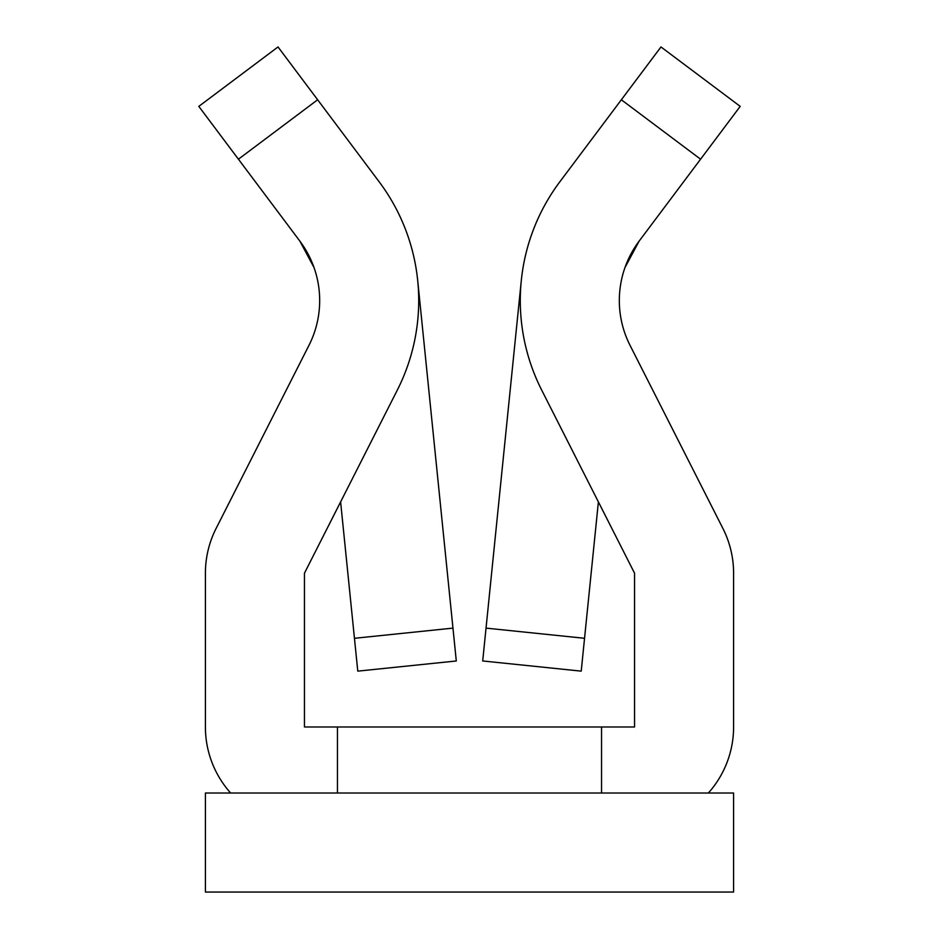 <?xml version="1.0" encoding="UTF-8"?>
<svg xmlns="http://www.w3.org/2000/svg" width="939" height="939" viewBox="0 0 939 939"><rect width="100%" height="100%" fill="white"/><g stroke="black" fill="none" stroke-linecap="round" stroke-linejoin="round"><path stroke-width="1.41" d="M395.096 206.744A198.07 198.07 0 0 1 417.702 280.55L452.962 628.121L354.449 638.297L357.782 671.139L340.611 501.884L304.447 573.201L340.611 501.884L304.447 573.201L304.447 726.986L304.447 573.201L304.447 726.986L304.447 573.201L397.291 390.143A198.07 198.07 0 0 0 379.098 181.708L278.026 46.95L198.81 106.377M205.406 892.05L205.406 793.009L733.594 793.009L733.594 892.05L205.406 892.05M337.453 793.009L337.453 726.986L634.553 726.986L634.553 573.201L634.553 726.986M317.64 99.769L238.424 159.196L299.87 241.123A99.029 99.029 0 0 1 308.966 345.341L216.123 528.399A99.029 99.029 0 0 0 205.406 573.201L205.406 726.986L205.406 573.201M205.406 726.997A99.029 99.029 0 0 0 230.63 793.009M733.594 726.986L733.594 573.201A99.029 99.029 0 0 0 722.877 528.399L630.034 345.341A99.029 99.029 0 0 1 639.13 241.123L624.987 267.556L639.13 241.123L700.576 159.196L621.348 99.769M543.904 206.744A198.07 198.07 0 0 0 521.298 280.55L486.038 628.121L584.551 638.297L581.218 671.139L598.389 501.884L634.553 573.201L541.709 390.143A198.07 198.07 0 0 1 559.902 181.708L660.974 46.95L740.202 106.365M456.295 660.962L452.962 628.121M601.547 793.009L601.547 726.986M581.218 671.139L482.705 660.962L486.038 628.121M740.202 106.377L700.588 159.196M733.594 573.201L733.594 726.997A99.029 99.029 0 0 1 708.37 793.009M337.453 726.986L304.447 726.986M198.798 106.365L238.412 159.196M456.295 660.974L357.782 671.139M314.013 267.556L299.87 241.123L314.013 267.556"/></g></svg>
